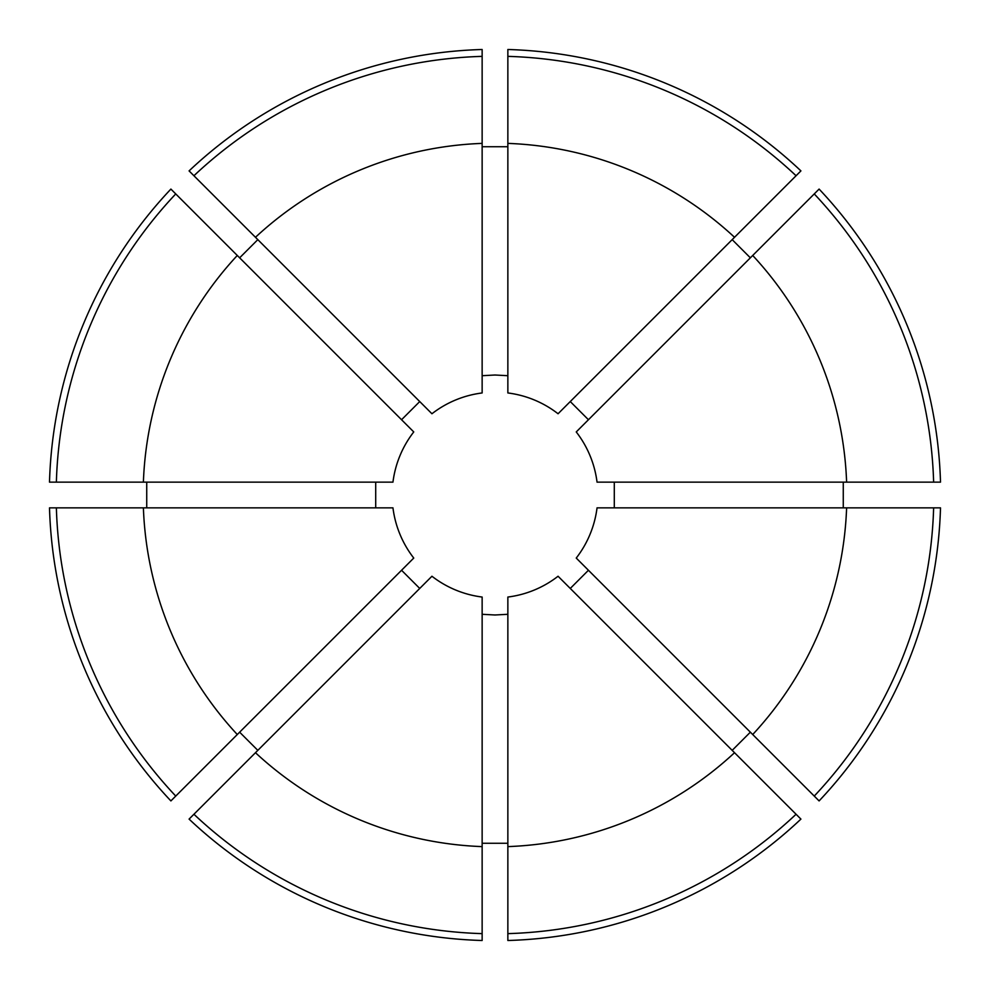 <?xml version="1.0" encoding="UTF-8"?>
<svg xmlns="http://www.w3.org/2000/svg" width="990" height="990" viewBox="0 0 990 990"><rect width="100%" height="100%" fill="white"/><g stroke="black" fill="none" stroke-linecap="round" stroke-linejoin="round"><path stroke-width="1.49" d="M401.556 570.265L419.735 588.444M375.705 482.142L375.705 507.858M419.735 401.556L401.556 419.735M507.858 375.705L495 375.012L482.142 375.705M482.142 614.295L495 614.988L507.858 614.295M146.73 482.142L146.73 507.858M175.75 193.929A438.818 438.818 0 0 0 56.368 482.142L49.5 482.142A445.686 445.686 0 0 1 170.899 189.078L413.758 431.937A102.849 102.849 0 0 0 392.956 482.142L143.389 482.142A351.846 351.846 0 0 1 237.291 255.47M257.821 239.642L239.642 257.821M193.929 175.75L189.078 170.899A445.686 445.686 0 0 1 482.142 49.5L482.142 56.368A438.818 438.818 0 0 0 193.929 175.75L255.47 237.291A351.846 351.846 0 0 1 482.142 143.389L482.142 56.368M507.858 146.73L482.142 146.73M507.858 49.5A445.686 445.686 0 0 1 800.922 170.899L796.071 175.75A438.818 438.818 0 0 0 507.858 56.368L507.858 49.5M750.358 257.821L732.179 239.642M819.101 189.078A445.686 445.686 0 0 1 940.5 482.142L933.632 482.142A438.818 438.818 0 0 0 814.25 193.929L819.101 189.078M843.27 507.858L843.27 482.142M940.5 507.858A445.686 445.686 0 0 1 819.101 800.922L814.25 796.071A438.818 438.818 0 0 0 933.632 507.858L940.5 507.858M732.179 750.358L750.358 732.179M800.922 819.101A445.686 445.686 0 0 1 507.858 940.5L507.858 933.632A438.818 438.818 0 0 0 796.071 814.25L800.922 819.101M482.142 843.27L507.858 843.27M482.142 940.5A445.686 445.686 0 0 1 189.078 819.101L431.937 576.242A102.849 102.849 0 0 0 482.142 597.044L482.142 940.5M239.642 732.179L257.821 750.358M56.368 507.858A438.818 438.818 0 0 0 175.75 796.071L170.899 800.922A445.686 445.686 0 0 1 49.5 507.858L392.956 507.858A102.849 102.849 0 0 0 413.758 558.063L237.291 734.53A351.846 351.846 0 0 1 143.389 507.858M588.444 419.735L570.265 401.556M614.295 507.858L614.295 482.142M570.265 588.444L588.444 570.265M734.53 237.291L558.063 413.758A102.849 102.849 0 0 0 507.858 392.956L507.858 143.389A351.846 351.846 0 0 1 734.53 237.291L796.071 175.75M507.858 143.389L507.858 56.368M752.709 255.47A351.846 351.846 0 0 1 846.611 482.142L597.044 482.142A102.849 102.849 0 0 0 576.242 431.937L814.25 193.929M846.611 482.142L933.632 482.142M846.611 507.858A351.846 351.846 0 0 1 752.709 734.53L576.242 558.063A102.849 102.849 0 0 0 597.044 507.858L933.632 507.858M752.709 734.53L814.25 796.071M734.53 752.709A351.846 351.846 0 0 1 507.858 846.611L507.858 597.044A102.849 102.849 0 0 0 558.063 576.242L796.071 814.25M507.858 846.611L507.858 933.632M56.368 482.142L143.389 482.142M175.75 796.071L237.291 734.53M255.47 237.291L431.937 413.758A102.849 102.849 0 0 1 482.142 392.956L482.142 143.389M482.142 933.632A438.818 438.818 0 0 1 193.929 814.25M482.142 846.611A351.846 351.846 0 0 1 255.47 752.709"/></g></svg>
